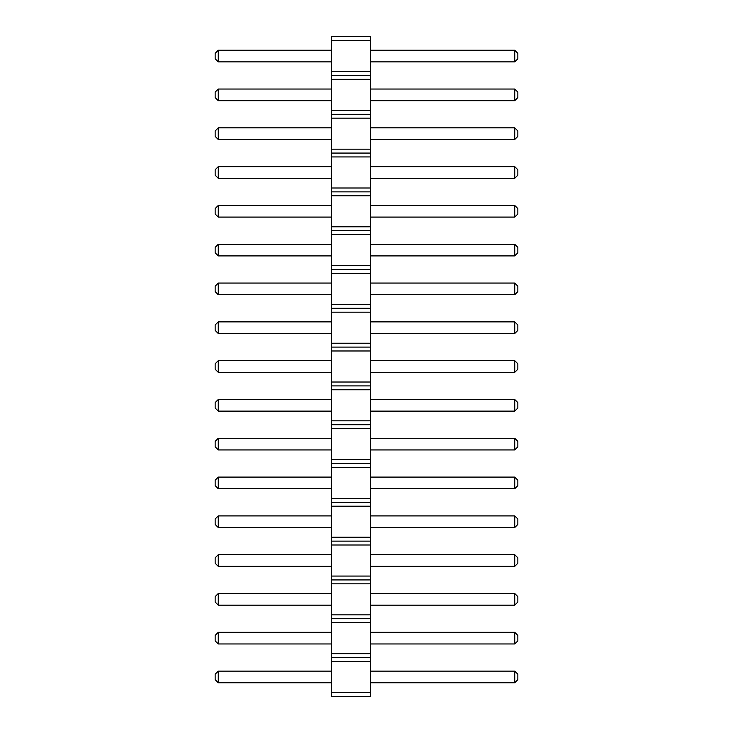 <?xml version="1.0" encoding="UTF-8"?>
<svg xmlns="http://www.w3.org/2000/svg" width="733" height="733" viewBox="0 0 733 733"><rect width="100%" height="100%" fill="white"/><g stroke="black" fill="none" stroke-linecap="round" stroke-linejoin="round"><path stroke-width="1.1" d="M331.573 40.535L370.385 40.535L370.385 36.65L331.573 36.65L331.573 79.338L370.385 79.338L370.385 696.35L331.573 696.35L331.573 692.465L370.385 692.465M331.573 75.453L370.385 75.453L370.385 79.338M331.573 79.338L331.573 692.465M331.573 71.577L370.385 71.577L370.385 75.453M331.573 110.381L370.385 110.381M370.385 40.535L370.385 71.577M331.573 661.423L370.385 661.423M331.573 657.547L370.385 657.547M331.573 653.662L370.385 653.662M331.573 622.619L370.385 622.619M331.573 618.734L370.385 618.734M331.573 614.859L370.385 614.859M331.573 583.816L370.385 583.816M331.573 579.931L370.385 579.931M331.573 576.056L370.385 576.056M331.573 545.004L370.385 545.004M331.573 541.128L370.385 541.128M331.573 537.243L370.385 537.243M331.573 506.201L370.385 506.201M331.573 502.325L370.385 502.325M331.573 498.44L370.385 498.44M331.573 467.397L370.385 467.397M331.573 463.513L370.385 463.513M331.573 459.637L370.385 459.637M331.573 428.585L370.385 428.585M331.573 424.709L370.385 424.709M331.573 420.824L370.385 420.824M331.573 389.782L370.385 389.782M331.573 385.906L370.385 385.906M331.573 382.021L370.385 382.021M331.573 350.979L370.385 350.979M331.573 347.094L370.385 347.094M331.573 343.218L370.385 343.218M331.573 312.176L370.385 312.176M331.573 308.291L370.385 308.291M331.573 304.415L370.385 304.415M331.573 273.363L370.385 273.363M331.573 269.487L370.385 269.487M331.573 265.603L370.385 265.603M331.573 234.56L370.385 234.56M331.573 230.675L370.385 230.675M331.573 226.799L370.385 226.799M331.573 195.757L370.385 195.757M331.573 191.872L370.385 191.872M331.573 187.996L370.385 187.996M331.573 156.944L370.385 156.944M331.573 153.069L370.385 153.069M331.573 149.184L370.385 149.184M331.573 118.141L370.385 118.141M331.573 114.266L370.385 114.266M331.573 360.682L218.26 360.682L218.26 372.318L331.573 372.318M331.573 321.869L218.26 321.869L218.26 333.515L331.573 333.515M331.573 294.712L218.26 294.712L218.26 283.066L331.573 283.066M331.573 244.263L218.26 244.263L218.26 255.899L331.573 255.899M331.573 89.041L218.26 89.041L218.26 100.678L331.573 100.678M331.573 127.844L218.26 127.844L218.26 139.49L331.573 139.49M331.573 166.648L218.26 166.648L218.26 178.293L331.573 178.293M331.573 205.46L218.26 205.46L218.26 217.096L331.573 217.096M331.573 515.904L218.26 515.904L218.26 527.54L331.573 527.54M331.573 477.101L218.26 477.101L218.26 488.737L331.573 488.737M331.573 438.288L218.26 438.288L218.26 449.934L331.573 449.934M331.573 411.131L218.26 411.131L218.26 399.485L331.573 399.485M331.573 554.707L218.26 554.707L218.26 566.352L331.573 566.352M331.573 50.229L218.26 50.229L218.26 61.874L331.573 61.874M331.573 682.771L218.26 682.771L218.26 671.126L331.573 671.126M331.573 632.322L218.26 632.322L218.26 643.959L331.573 643.959M331.573 593.51L218.26 593.51L218.26 605.156L331.573 605.156M370.385 360.682L514.74 360.682L514.74 372.318L517.846 369.212L517.846 363.788L514.74 360.682M370.385 372.318L514.74 372.318M370.385 321.869L514.74 321.869L514.74 333.515L517.846 330.409L517.846 324.976L514.74 321.869M370.385 333.515L514.74 333.515M370.385 294.712L514.74 294.712L517.846 291.606L517.846 286.172L514.74 283.066L514.74 294.712M370.385 283.066L514.74 283.066M370.385 244.263L514.74 244.263L514.74 255.899L517.846 252.803L517.846 247.369L514.74 244.263M370.385 255.899L514.74 255.899M370.385 89.041L514.74 89.041L514.74 100.678L517.846 97.571L517.846 92.138L514.74 89.041M370.385 100.678L514.74 100.678M370.385 127.844L514.74 127.844L514.74 139.49L517.846 136.384L517.846 130.95L514.74 127.844M370.385 139.49L514.74 139.49M370.385 166.648L514.74 166.648L514.74 178.293L517.846 175.187L517.846 169.754L514.74 166.648M370.385 178.293L514.74 178.293M370.385 205.46L514.74 205.46L514.74 217.096L517.846 213.99L517.846 208.557L514.74 205.46M370.385 217.096L514.74 217.096M370.385 515.904L514.74 515.904L514.74 527.54L517.846 524.443L517.846 519.01L514.74 515.904M370.385 527.54L514.74 527.54M370.385 477.101L514.74 477.101L514.74 488.737L517.846 485.631L517.846 480.197L514.74 477.101M370.385 488.737L514.74 488.737M370.385 438.288L514.74 438.288L514.74 449.934L517.846 446.828L517.846 441.394L514.74 438.288M370.385 449.934L514.74 449.934M370.385 411.131L514.74 411.131L517.846 408.024L517.846 402.591L514.74 399.485L514.74 411.131M370.385 399.485L514.74 399.485M370.385 554.707L514.74 554.707L514.74 566.352L517.846 563.246L517.846 557.813L514.74 554.707M370.385 566.352L514.74 566.352M370.385 50.229L514.74 50.229L514.74 61.874L517.846 58.768L517.846 53.335L514.74 50.229M370.385 61.874L514.74 61.874M370.385 682.771L514.74 682.771L517.846 679.665L517.846 674.232L514.74 671.126L514.74 682.771M370.385 671.126L514.74 671.126M370.385 632.322L514.74 632.322L514.74 643.959L517.846 640.862L517.846 635.429L514.74 632.322M370.385 643.959L514.74 643.959M370.385 593.51L514.74 593.51L514.74 605.156L517.846 602.05L517.846 596.616L514.74 593.51M370.385 605.156L514.74 605.156M218.26 372.318L215.154 369.212L215.154 363.788L218.26 360.682M218.26 333.515L215.154 330.409L215.154 324.976L218.26 321.869M218.26 283.066L215.154 286.172L215.154 291.606L218.26 294.712M218.26 255.899L215.154 252.803L215.154 247.369L218.26 244.263M218.26 100.678L215.154 97.571L215.154 92.138L218.26 89.041M218.26 139.49L215.154 136.384L215.154 130.95L218.26 127.844M218.26 178.293L215.154 175.187L215.154 169.754L218.26 166.648M218.26 217.096L215.154 213.99L215.154 208.557L218.26 205.46M218.26 527.54L215.154 524.443L215.154 519.01L218.26 515.904M218.26 477.101L215.154 480.197L215.154 485.631L218.26 488.737M218.26 438.288L215.154 441.394L215.154 446.828L218.26 449.934M218.26 399.485L215.154 402.591L215.154 408.024L218.26 411.131M218.26 554.707L215.154 557.813L215.154 563.246L218.26 566.352M218.26 61.874L215.154 58.768L215.154 53.335L218.26 50.229M218.26 671.126L215.154 674.232L215.154 679.665L218.26 682.771M218.26 643.959L215.154 640.862L215.154 635.429L218.26 632.322M218.26 593.51L215.154 596.616L215.154 602.05L218.26 605.156"/></g></svg>
